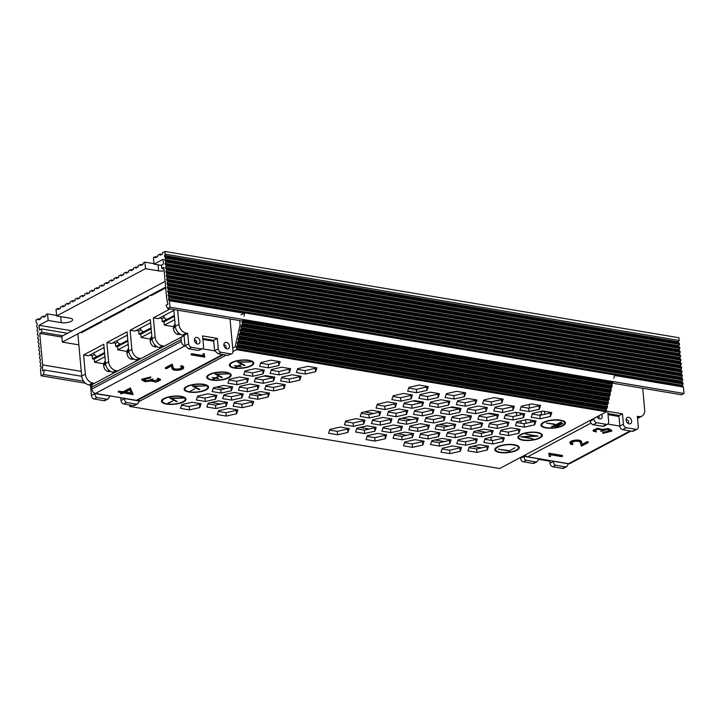 <?xml version="1.0" encoding="UTF-8"?>
<svg xmlns="http://www.w3.org/2000/svg" width="720" height="720" viewBox="0 0 720 720"><rect width="100%" height="100%" fill="white"/><g stroke="black" fill="none" stroke-linecap="round" stroke-linejoin="round"><path stroke-width="1.08" d="M56.61 315.432L47.547 313.911L45.774 314.856L45.882 316.008L43.452 317.295L43.344 316.143L40.914 317.439L41.013 318.591L38.583 319.887L38.484 318.735L36 320.049L36.243 322.74L37.017 323.343A0.819 0.477 99.5 0 1 37.116 324.486L36.603 326.7L37.377 327.303A0.819 0.477 99.5 0 1 37.476 328.446L36.963 330.651L37.737 331.254A0.819 0.477 99.5 0 1 37.836 332.406L37.323 334.611L38.097 335.214A0.819 0.477 99.5 0 1 38.196 336.357L37.683 338.562L38.457 339.165A0.819 0.477 99.5 0 1 38.556 340.317L38.043 342.522L38.817 343.125A0.819 0.477 99.5 0 1 38.916 344.268L38.403 346.473L39.177 347.076A0.819 0.477 99.5 0 1 39.276 348.228L38.763 350.433L39.537 351.036A0.819 0.477 99.5 0 1 39.636 352.179L39.123 354.393L39.897 354.987A0.819 0.477 99.5 0 1 39.996 356.139L39.483 358.344L40.257 358.947A0.819 0.477 99.5 0 1 40.356 360.09L39.843 362.304L40.617 362.907A0.819 0.477 99.5 0 1 40.716 364.05L40.203 366.255L40.977 366.858A0.819 0.477 99.5 0 1 41.076 368.001L40.482 369.333L41.076 375.786L85.491 383.247M167.931 304.092L166.032 305.298L167.598 308.502L170.028 307.206L169.443 300.744L168.669 300.15A0.819 0.477 99.5 0 1 168.57 298.998L169.083 296.793L168.309 296.19A0.819 0.477 99.5 0 1 168.21 295.047L168.723 292.833L167.949 292.239A0.819 0.477 99.5 0 1 167.85 291.087L168.363 288.882L167.589 288.279A0.819 0.477 99.5 0 1 167.49 287.136L168.003 284.922L167.229 284.319A0.819 0.477 99.5 0 1 167.13 283.176L167.643 280.971L166.869 280.368A0.819 0.477 99.5 0 1 166.77 279.225L167.283 277.011L166.509 276.408A0.819 0.477 99.5 0 1 166.41 275.265L166.923 273.06L166.149 272.457A0.819 0.477 99.5 0 1 166.05 271.305L166.563 269.1L165.789 268.497A0.819 0.477 99.5 0 1 165.69 267.354L166.203 265.149L165.429 264.546A0.819 0.477 99.5 0 1 165.33 263.394L165.843 261.189L165.069 260.586A0.819 0.477 99.5 0 1 164.97 259.443L165.483 257.229L164.709 256.635A0.819 0.477 99.5 0 1 164.61 255.483L165.204 254.16L164.961 251.469L162.477 252.783L162.585 253.935L160.155 255.231L160.047 254.079L157.617 255.375L157.716 256.527L155.286 257.823L155.187 256.662L153.405 257.607L153.999 264.141L163.125 259.299L163.548 264.024L161.487 265.122L161.793 268.47L163.854 267.372L166.725 298.89L167.931 304.092M101.691 285.111L99.261 286.407L99.369 287.559L96.939 288.855L96.831 287.703L94.401 288.99L94.509 290.142L92.07 291.438L91.971 290.286L89.541 291.582L89.64 292.734L87.21 294.021L87.102 292.869L84.672 294.165L84.78 295.317L82.35 296.613L82.242 295.461L79.812 296.748L79.92 297.9L77.49 299.196L77.382 298.044L74.952 299.34L75.051 300.492L72.621 301.779L72.522 300.627L70.083 301.923L70.191 303.075L67.761 304.371L67.653 303.219L65.223 304.506L65.331 305.658L62.901 306.954L62.793 305.802L60.363 307.098L60.471 308.25L58.032 309.537L57.933 308.385L56.061 309.384L56.655 315.918L145.494 268.668L144.9 262.134L143.028 263.133L143.136 264.285L140.697 265.581L140.598 264.42L138.168 265.716L138.267 266.868L135.837 268.164L135.729 267.012L133.299 268.299L133.407 269.46L130.977 270.747L130.869 269.595L128.439 270.891L128.547 272.043L126.108 273.339L126.009 272.178L123.579 273.474L123.678 274.626L121.248 275.922L121.149 274.77L118.71 276.057L118.818 277.218L116.388 278.505L116.28 277.353L113.85 278.649L113.958 279.801L111.528 281.097L111.42 279.936L108.99 281.232L109.089 282.384L106.659 283.68L106.56 282.528L104.13 283.824L104.229 284.976L101.799 286.263L101.691 285.111L103.419 285.399M96.831 287.703L98.559 287.991M612.351 383.157L681.57 394.776L684 393.489L683.415 387.027L682.641 386.424A0.819 0.477 99.5 0 1 682.542 385.281L683.055 383.067L682.281 382.473A0.819 0.477 99.5 0 1 682.182 381.321L682.695 379.116L681.921 378.513A0.819 0.477 99.5 0 1 681.822 377.37L682.335 375.156L681.561 374.553A0.819 0.477 99.5 0 1 681.462 373.41L681.975 371.205L681.201 370.602A0.819 0.477 99.5 0 1 681.102 369.459L681.615 367.245L680.841 366.642A0.819 0.477 99.5 0 1 680.742 365.499L681.255 363.294L680.481 362.691A0.819 0.477 99.5 0 1 680.382 361.548L680.895 359.334L680.121 358.731A0.819 0.477 99.5 0 1 680.022 357.588L680.535 355.383L679.761 354.78A0.819 0.477 99.5 0 1 679.662 353.628L680.175 351.423L679.401 350.82A0.819 0.477 99.5 0 1 679.302 349.677L679.815 347.472L679.041 346.869A0.819 0.477 99.5 0 1 678.942 345.717L679.455 343.512L678.681 342.909A0.819 0.477 99.5 0 1 678.582 341.766L679.176 340.434L678.924 337.743L164.961 251.469M165.843 261.189L679.815 347.472M165.924 262.071L679.896 348.345M166.203 265.149L680.175 351.423M166.284 266.022L680.256 352.305M166.563 269.1L680.535 355.383M166.644 269.982L680.616 356.256M166.923 273.06L680.895 359.334M167.004 273.942L680.976 360.216M167.283 277.011L681.255 363.294M167.364 277.893L681.336 364.176M167.643 280.971L681.615 367.245M167.724 281.853L681.696 368.127M168.003 284.922L681.975 371.205M168.084 285.804L682.056 372.087M168.363 288.882L682.335 375.156M168.444 289.764L682.416 376.038M169.443 300.744L243.954 313.254M614.529 375.462L683.415 387.027M170.028 307.206L684 393.489M169.164 297.675L683.136 383.949M169.083 296.793L683.055 383.067M168.804 293.715L682.776 379.998M168.723 292.833L682.695 379.116M165.564 258.111L679.536 344.394M165.483 257.229L679.455 343.512M155.187 256.662L156.915 256.959M144.9 262.134L153.963 263.655M140.598 264.42L142.326 264.717M135.729 267.012L137.457 267.3M130.869 269.595L132.597 269.883M126.009 272.178L127.737 272.475M121.149 274.77L122.877 275.058M116.28 277.353L118.008 277.641M111.42 279.936L113.148 280.233M106.56 282.528L108.288 282.816M91.971 290.286L93.699 290.574M87.102 292.869L88.83 293.157M82.242 295.461L83.97 295.749M77.382 298.044L79.11 298.332M72.522 300.627L74.25 300.915M67.653 303.219L69.381 303.507M62.793 305.802L64.521 306.09M57.933 308.385L59.661 308.682M43.344 316.143L45.072 316.44M38.484 318.735L40.212 319.023M167.598 308.502L242.424 321.057M165.204 254.16L679.176 340.434M160.047 254.079L161.775 254.367M538.794 459.342L549.801 461.187M41.076 375.786L43.506 374.499L83.628 381.231M43.506 374.499L44.37 370.008L81.72 376.272M44.37 370.008L42.435 370.791L42.633 364.887L81.27 371.376M491.229 440.19L492.912 440.478M42.633 364.887L39.762 333.369L61.875 337.077M39.762 333.369L41.823 332.262L62.802 335.79M41.823 332.262L41.526 328.923L67.509 333.288M41.526 328.923L39.456 330.021L39.024 325.296L72.09 330.84M161.514 265.401L153.999 264.141M145.494 268.668L158.589 270.864A7.164 2.385 174.8 0 0 164.169 270.846M39.024 325.296L48.141 320.445L61.236 322.641A7.164 2.385 174.8 0 0 68.796 322.227A7.164 2.385 174.8 0 0 72.63 319.734A7.164 2.385 174.8 0 0 69.75 318.114L56.655 315.918M161.793 268.47L163.989 268.839M47.547 313.911L48.141 320.445M64.44 317.223L64.458 317.421A7.164 2.385 174.8 0 0 65.268 317.367M248.859 360.27A12.276 4.086 174.8 0 0 235.899 360.981A12.276 4.086 174.8 0 0 229.329 365.265A12.276 4.086 174.8 0 0 234.27 368.037A12.276 4.086 174.8 0 0 247.221 367.326A12.276 4.086 174.8 0 0 253.791 363.042A12.276 4.086 174.8 0 0 248.859 360.27M229.356 364.878A12.276 4.086 174.8 0 0 230.643 366.156M252.972 363.114A11.457 3.807 174.8 0 0 248.373 360.531A11.457 3.807 174.8 0 0 236.277 361.188A11.457 3.807 174.8 0 0 230.148 365.193A11.457 3.807 174.8 0 0 234.756 367.776A11.457 3.807 174.8 0 0 246.843 367.119A11.457 3.807 174.8 0 0 252.972 363.114L252.9 362.349A11.457 3.807 174.8 0 0 252.405 361.386M181.053 396.333A12.276 4.086 174.8 0 0 168.102 397.035A12.276 4.086 174.8 0 0 161.532 401.328A12.276 4.086 174.8 0 0 166.464 404.091A12.276 4.086 174.8 0 0 179.424 403.389A12.276 4.086 174.8 0 0 185.994 399.096A12.276 4.086 174.8 0 0 181.053 396.333M161.55 400.932A12.276 4.086 174.8 0 0 162.846 402.21M185.175 399.177A11.457 3.807 174.8 0 0 180.567 396.594A11.457 3.807 174.8 0 0 168.48 397.251A11.457 3.807 174.8 0 0 162.351 401.247A11.457 3.807 174.8 0 0 166.95 403.83A11.457 3.807 174.8 0 0 179.046 403.173A11.457 3.807 174.8 0 0 185.175 399.177L185.103 398.403A11.457 3.807 174.8 0 0 184.608 397.44M203.652 384.309A12.276 4.086 174.8 0 0 190.701 385.02A12.276 4.086 174.8 0 0 184.131 389.304A12.276 4.086 174.8 0 0 189.072 392.067A12.276 4.086 174.8 0 0 202.023 391.365A12.276 4.086 174.8 0 0 208.593 387.081A12.276 4.086 174.8 0 0 203.652 384.309M184.158 388.917A12.276 4.086 174.8 0 0 185.445 390.195M207.774 387.153A11.457 3.807 174.8 0 0 203.166 384.57A11.457 3.807 174.8 0 0 191.079 385.227A11.457 3.807 174.8 0 0 184.95 389.232A11.457 3.807 174.8 0 0 189.558 391.815A11.457 3.807 174.8 0 0 201.645 391.158A11.457 3.807 174.8 0 0 207.774 387.153L207.702 386.388A11.457 3.807 174.8 0 0 207.207 385.416M226.251 372.294A12.276 4.086 174.8 0 0 213.3 372.996A12.276 4.086 174.8 0 0 206.73 377.289A12.276 4.086 174.8 0 0 211.671 380.052A12.276 4.086 174.8 0 0 224.622 379.35A12.276 4.086 174.8 0 0 231.192 375.057A12.276 4.086 174.8 0 0 226.251 372.294M206.757 376.893A12.276 4.086 174.8 0 0 208.044 378.18M230.373 375.138A11.457 3.807 174.8 0 0 225.765 372.555A11.457 3.807 174.8 0 0 213.678 373.212A11.457 3.807 174.8 0 0 207.549 377.208A11.457 3.807 174.8 0 0 212.157 379.791A11.457 3.807 174.8 0 0 224.244 379.134A11.457 3.807 174.8 0 0 230.373 375.138L230.301 374.364A11.457 3.807 174.8 0 0 229.806 373.401M514.296 444.726A12.276 4.086 174.8 0 0 501.345 445.428A12.276 4.086 174.8 0 0 494.775 449.721A12.276 4.086 174.8 0 0 499.716 452.484A12.276 4.086 174.8 0 0 512.667 451.782A12.276 4.086 174.8 0 0 519.237 447.489A12.276 4.086 174.8 0 0 514.296 444.726M494.802 449.325A12.276 4.086 174.8 0 0 496.089 450.612M518.418 447.57A11.457 3.807 174.8 0 0 513.81 444.987A11.457 3.807 174.8 0 0 501.723 445.644A11.457 3.807 174.8 0 0 495.594 449.64A11.457 3.807 174.8 0 0 500.202 452.223A11.457 3.807 174.8 0 0 512.289 451.566A11.457 3.807 174.8 0 0 518.418 447.57L518.346 446.796A11.457 3.807 174.8 0 0 517.851 445.833M537.399 432.441A12.276 4.086 174.8 0 0 524.439 433.152A12.276 4.086 174.8 0 0 517.878 437.436A12.276 4.086 174.8 0 0 522.81 440.199A12.276 4.086 174.8 0 0 535.761 439.497A12.276 4.086 174.8 0 0 542.331 435.213A12.276 4.086 174.8 0 0 537.399 432.441M517.896 437.049A12.276 4.086 174.8 0 0 519.183 438.327M541.512 435.285A11.457 3.807 174.8 0 0 536.913 432.702A11.457 3.807 174.8 0 0 524.817 433.359A11.457 3.807 174.8 0 0 518.688 437.364A11.457 3.807 174.8 0 0 523.296 439.938A11.457 3.807 174.8 0 0 535.383 439.281A11.457 3.807 174.8 0 0 541.512 435.285L541.449 434.511A11.457 3.807 174.8 0 0 540.954 433.548M560.493 420.156A12.276 4.086 174.8 0 0 547.542 420.867A12.276 4.086 174.8 0 0 540.972 425.151A12.276 4.086 174.8 0 0 545.904 427.914A12.276 4.086 174.8 0 0 558.864 427.212A12.276 4.086 174.8 0 0 565.425 422.928A12.276 4.086 174.8 0 0 560.493 420.156M540.99 424.764A12.276 4.086 174.8 0 0 542.286 426.042M564.615 423A11.457 3.807 174.8 0 0 560.007 420.417A11.457 3.807 174.8 0 0 547.92 421.074A11.457 3.807 174.8 0 0 541.791 425.079A11.457 3.807 174.8 0 0 546.39 427.662A11.457 3.807 174.8 0 0 558.486 426.996A11.457 3.807 174.8 0 0 564.615 423L564.543 422.226A11.457 3.807 174.8 0 0 564.048 421.263M608.49 402.426L238.563 340.326L238.338 341.325L608.265 403.425L608.085 400.896L609.201 399.249L239.274 337.149L239.103 334.62L240.21 332.964L610.137 395.064L610.362 394.056L240.435 331.965L240.21 332.964M238.563 340.326L238.158 338.796L239.274 337.149M607.545 406.611L237.618 344.511L237.393 345.51L607.32 407.601L607.149 405.081L608.265 403.425M237.618 344.511L237.222 342.981L238.338 341.325M609.201 399.249L609.03 396.72L610.137 395.064M610.362 394.056L609.966 392.535L611.073 390.888L241.146 328.788L240.975 326.259L242.082 324.603L612.009 386.703L612.243 385.695L242.316 323.595L242.082 324.603M240.435 331.965L240.039 330.435L241.146 328.788M611.073 390.888L610.902 388.35L612.009 386.703M612.243 385.695L611.838 384.174L612.954 382.527L243.018 320.427L242.118 321.39L612.054 383.481M242.316 323.595L242.118 321.39M606.609 410.787L606.384 411.786L236.457 349.686L236.682 348.696L606.609 410.787L606.213 409.257L607.32 407.601M236.682 348.696L236.286 347.157L237.393 345.51M236.457 349.686L232.992 351.531M226.242 355.122L139.311 401.355M131.814 405.342L129.762 406.431L129.429 404.946M606.384 411.786L499.689 468.531L129.762 406.431M245.034 370.917L243.747 374.751L252.747 376.263L263.034 373.941L264.33 370.107L255.321 368.595L245.034 370.917M229.221 379.332L227.934 383.166L236.934 384.678L247.23 382.347L248.517 378.513L239.517 377.001L229.221 379.332M223.947 394.776L222.66 398.619L231.66 400.122L241.956 397.8L243.243 393.966L234.234 392.454L223.947 394.776M208.134 403.191L206.847 407.025L215.847 408.537L226.143 406.215L227.43 402.372L218.43 400.869L208.134 403.191M266.022 385.506L264.726 389.34L273.735 390.852L284.022 388.53L285.309 384.696L276.309 383.184L266.022 385.506M271.377 369.549L270.09 373.392L279.09 374.895L289.386 372.573L290.673 368.739L281.673 367.227L271.377 369.549M250.209 393.912L248.922 397.746L257.922 399.258L268.209 396.936L269.505 393.102L260.496 391.59L250.209 393.912M297.639 368.685L296.352 372.519L305.352 374.031L315.648 371.709L316.935 367.875L307.935 366.363L297.639 368.685M218.583 410.733L217.296 414.567L226.296 416.079L236.592 413.757L237.879 409.923L228.879 408.411L218.583 410.733M234.396 402.327L233.109 406.161L242.109 407.673L252.405 405.342L253.692 401.508L244.683 399.996L234.396 402.327M239.76 386.37L238.473 390.204L247.473 391.716L257.76 389.394L259.056 385.56L250.047 384.048L239.76 386.37M255.573 377.964L254.277 381.798L263.286 383.31L273.573 380.988L274.86 377.145L265.86 375.642L255.573 377.964M473.868 431.46L472.581 435.294L481.581 436.806L491.868 434.484L493.164 430.65L484.155 429.138L473.868 431.46M521.298 406.233L520.011 410.067L529.011 411.579L539.307 409.257L540.594 405.423L531.594 403.911L521.298 406.233M442.242 448.281L440.955 452.115L449.955 453.627L460.251 451.296L461.538 447.462L452.538 445.95L442.242 448.281M458.055 439.866L456.768 443.7L465.768 445.212L476.064 442.89L477.351 439.056L468.342 437.544L458.055 439.866M408.942 387.369L407.655 391.203L416.664 392.715L426.951 390.393L428.238 386.559L419.238 385.047L408.942 387.369M361.512 412.596L360.225 416.43L369.225 417.942L379.521 415.62L380.808 411.786L371.808 410.274L361.512 412.596M393.138 395.784L391.842 399.618L400.851 401.13L411.138 398.808L412.425 394.965L403.425 393.453L393.138 395.784M377.325 404.19L376.038 408.024L385.038 409.536L395.325 407.214L396.621 403.38L387.612 401.868L377.325 404.19M213.408 387.738L212.121 391.572L221.121 393.084L231.417 390.762L232.704 386.928L223.704 385.416L213.408 387.738M260.847 362.511L259.551 366.345L268.56 367.857L278.847 365.535L280.143 361.701L271.134 360.189L260.847 362.511M181.791 404.559L180.495 408.393L189.504 409.905L199.791 407.574L201.087 403.74L192.078 402.228L181.791 404.559M197.595 396.144L196.308 399.978L205.317 401.49L215.604 399.168L216.891 395.334L207.891 393.822L197.595 396.144M532.494 413.388L531.198 417.222L540.207 418.734L550.494 416.403L551.781 412.569L542.781 411.057L532.494 413.388M430.587 402.066L429.3 405.9L438.3 407.412L448.587 405.09L449.883 401.256L440.874 399.744L430.587 402.066M345.699 421.011L344.412 424.845L353.412 426.357L363.708 424.026L364.995 420.192L355.995 418.68L345.699 421.011M329.886 429.417L328.599 433.251L337.608 434.763L347.895 432.441L349.182 428.607L340.182 427.095L329.886 429.417M414.774 410.481L413.487 414.315L422.487 415.827L432.783 413.496L434.07 409.662L425.07 408.15L414.774 410.481M420.138 394.524L418.851 398.358L427.851 399.87L438.138 397.548L439.434 393.714L430.425 392.202L420.138 394.524M398.961 418.887L397.674 422.721L406.674 424.233L416.97 421.911L418.257 418.077L409.257 416.565L398.961 418.887M446.4 393.66L445.104 397.494L454.113 399.006L464.4 396.684L465.696 392.85L456.687 391.338L446.4 393.66M367.344 435.708L366.048 439.542L375.057 441.054L385.344 438.723L386.64 434.889L377.631 433.377L367.344 435.708M383.148 427.293L381.861 431.127L390.87 432.639L401.157 430.317L402.444 426.483L393.444 424.971L383.148 427.293M388.512 411.345L387.225 415.179L396.225 416.691L406.521 414.369L407.808 410.526L398.808 409.014L388.512 411.345M404.325 402.93L403.038 406.764L412.038 408.276L422.334 405.954L423.621 402.12L414.621 400.608L404.325 402.93M425.961 417.627L424.674 421.461L433.683 422.973L443.97 420.651L445.257 416.817L436.257 415.305L425.961 417.627M410.157 426.042L408.861 429.876L417.87 431.388L428.157 429.057L429.444 425.223L420.444 423.711L410.157 426.042M404.793 441.99L403.506 445.824L412.506 447.336L422.802 445.014L424.089 441.18L415.08 439.668L404.793 441.99M441.774 409.221L440.487 413.055L449.487 414.567L459.783 412.245L461.07 408.411L452.07 406.899L441.774 409.221M483.849 399.942L482.562 403.785L491.562 405.288L501.858 402.966L503.145 399.132L494.136 397.62L483.849 399.942M452.223 416.763L450.936 420.597L459.936 422.109L470.232 419.787L471.519 415.953L462.519 414.441L452.223 416.763M420.606 433.584L419.31 437.418L428.319 438.93L438.606 436.608L439.902 432.765L430.893 431.262L420.606 433.584M436.419 425.169L435.123 429.012L444.132 430.515L454.419 428.193L455.706 424.359L446.706 422.847L436.419 425.169M495.036 407.097L493.749 410.931L502.749 412.443L513.045 410.121L514.332 406.287L505.332 404.775L495.036 407.097M489.681 423.054L488.385 426.888L497.394 428.4L507.681 426.069L508.968 422.235L499.968 420.723L489.681 423.054M394.344 434.448L393.057 438.282L402.057 439.794L412.344 437.472L413.64 433.638L404.631 432.126L394.344 434.448M505.485 414.639L504.198 418.473L513.198 419.985L523.494 417.663L524.781 413.829L515.781 412.317L505.485 414.639M500.868 430.2L499.581 434.034L508.581 435.546L518.877 433.224L520.164 429.39L511.155 427.878L500.868 430.2M516.681 421.794L515.394 425.628L524.394 427.14L534.681 424.818L535.977 420.984L526.968 419.472L516.681 421.794M469.242 447.021L467.955 450.855L476.955 452.367L487.251 450.045L488.538 446.211L479.538 444.699L469.242 447.021M485.055 438.615L483.768 442.449L492.768 443.961L503.064 441.63L504.351 437.796L495.351 436.284L485.055 438.615M463.419 423.918L462.123 427.752L471.132 429.264L481.419 426.942L482.715 423.099L473.706 421.596L463.419 423.918M479.232 415.503L477.936 419.346L486.945 420.849L497.232 418.527L498.519 414.693L489.519 413.181L479.232 415.503M431.793 440.73L430.506 444.573L439.506 446.076L449.802 443.754L451.089 439.92L442.089 438.408L431.793 440.73M447.606 432.324L446.319 436.158L455.319 437.67L465.606 435.348L466.902 431.514L457.893 430.002L447.606 432.324M356.895 428.157L355.599 431.991L364.608 433.503L374.895 431.181L376.182 427.347L367.182 425.835L356.895 428.157M372.699 419.751L371.412 423.585L380.421 425.097L390.708 422.775L391.995 418.941L382.995 417.429L372.699 419.751M457.587 400.815L456.3 404.649L465.3 406.161L475.596 403.83L476.883 399.996L467.883 398.484L457.587 400.815M468.036 408.357L466.749 412.191L475.749 413.703L486.045 411.381L487.332 407.538L478.332 406.035L468.036 408.357M281.826 377.1L280.539 380.934L289.539 382.446L299.835 380.115L301.122 376.281L292.122 374.769L281.826 377.1M609.426 398.241L239.499 336.141M611.298 389.88L241.371 327.78M613.89 378.342L614.646 374.949L244.719 312.849L243.963 316.242M232.695 348.138L235.125 346.851L240.075 324.792L239.697 320.598M240.957 314.847L244.719 312.849M486.126 432.324L476.883 430.776M448.668 426.042L439.434 424.494M411.219 419.751L401.985 418.203M373.77 413.469L364.536 411.921M262.467 394.785L253.224 393.228M225.666 388.602L216.432 387.054M481.653 447.858L472.419 446.301M444.204 441.567L434.97 440.019M406.755 435.285L397.512 433.728M369.297 428.994L360.063 427.446M220.545 404.019L211.311 402.471M490.959 437.274L491.238 440.37M244.8 371.601L252.441 372.879L262.728 370.557L262.962 369.873M228.996 380.007L236.628 381.294L246.915 378.972L247.149 378.288M223.713 395.46L231.354 396.747L241.641 394.416L241.875 393.741M207.909 403.875L215.541 405.153L225.837 402.831L226.062 402.147M265.788 386.19L273.42 387.468L283.716 385.146L283.941 384.462M271.152 370.233L278.784 371.52L289.08 369.189L289.305 368.514M249.975 394.596L257.616 395.874L267.903 393.552L268.137 392.868M297.414 369.369L305.046 370.647L315.342 368.325L315.567 367.641M218.358 411.417L225.99 412.695L236.286 410.373L236.511 409.689M234.171 403.002L241.803 404.289L252.09 401.967L252.324 401.283M239.526 387.054L247.167 388.332L257.454 386.01L257.688 385.326M255.339 378.648L262.971 379.926L273.267 377.604L273.492 376.92M473.634 432.144L481.275 433.422L491.562 431.1L491.796 430.416M521.073 406.917L528.705 408.195L539.001 405.873L539.226 405.189M442.017 448.956L449.649 450.243L459.945 447.921L460.17 447.237M457.821 440.55L465.462 441.828L475.749 439.506L475.983 438.822M408.717 388.053L416.349 389.34L426.645 387.009L426.87 386.334M361.287 413.28L368.919 414.567L379.206 412.236L379.44 411.561M392.904 396.459L400.545 397.746L410.832 395.424L411.066 394.74M377.091 404.874L384.732 406.152L395.019 403.83L395.253 403.146M213.183 388.422L220.815 389.7L231.111 387.378L231.336 386.694M260.613 363.195L268.254 364.473L278.541 362.151L278.775 361.467M181.557 405.234L189.198 406.521L199.485 404.199L199.719 403.515M197.37 396.828L205.002 398.106L215.298 395.784L215.523 395.1M532.26 414.063L539.892 415.35L550.188 413.028L550.413 412.344M430.353 402.75L437.994 404.028L448.281 401.706L448.515 401.022M345.474 421.686L353.106 422.973L363.402 420.651L363.627 419.967M329.661 430.101L337.293 431.379L347.589 429.057L347.814 428.373M414.549 411.156L422.181 412.443L432.468 410.121L432.702 409.437M419.904 395.208L427.545 396.486L437.832 394.164L438.066 393.48M398.736 419.571L406.368 420.849L416.664 418.527L416.889 417.843M446.166 394.344L453.807 395.622L464.094 393.3L464.328 392.616M367.11 436.383L374.751 437.67L385.038 435.339L385.272 434.664M382.923 427.977L390.555 429.255L400.851 426.933L401.076 426.249M388.287 412.02L395.919 413.307L406.215 410.985L406.44 410.301M404.1 403.614L411.732 404.901L422.019 402.57L422.253 401.895M425.736 418.311L433.368 419.589L443.664 417.267L443.889 416.583M409.923 426.717L417.564 428.004L427.851 425.682L428.085 424.998M404.559 442.674L412.2 443.952L422.487 441.63L422.721 440.946M441.549 409.905L449.181 411.183L459.477 408.861L459.702 408.177M483.615 400.626L491.256 401.913L501.543 399.582L501.777 398.907M451.998 417.447L459.63 418.725L469.926 416.403L470.151 415.719M420.372 434.259L428.013 435.546L438.3 433.224L438.534 432.54M436.185 425.853L443.817 427.14L454.113 424.809L454.338 424.134M494.811 407.781L502.443 409.059L512.739 406.737L512.964 406.053M489.447 423.729L497.079 425.016L507.375 422.694L507.6 422.01M394.11 435.132L401.751 436.41L412.038 434.088L412.272 433.404M505.26 415.323L512.892 416.601L523.188 414.279L523.413 413.595M500.634 430.884L508.275 432.162L518.562 429.84L518.796 429.156M516.447 422.478L524.088 423.756L534.375 421.434L534.609 420.75M469.017 447.705L476.649 448.983L486.945 446.661L487.17 445.977M484.83 439.29L492.462 440.577L502.758 438.255L502.983 437.571M463.185 424.602L470.826 425.88L481.113 423.558L481.347 422.874M478.998 416.187L486.63 417.474L496.926 415.143L497.151 414.468M431.568 441.414L439.2 442.701L449.487 440.37L449.721 439.695M447.372 433.008L455.013 434.286L465.3 431.964L465.534 431.28M356.661 428.841L364.302 430.128L374.589 427.797L374.814 427.122M372.474 420.435L380.106 421.713L390.402 419.391L390.627 418.707M457.362 401.49L464.994 402.777L475.281 400.455L475.515 399.771M467.811 409.041L475.443 410.319L485.739 407.997L485.964 407.313M281.601 377.775L289.233 379.062L299.529 376.74L299.754 376.056M299.529 376.74L299.835 380.115M289.233 379.062L289.539 382.446M485.739 407.997L486.045 411.381M475.443 410.319L475.749 413.703M475.281 400.455L475.596 403.83M464.994 402.777L465.3 406.161M390.402 419.391L390.708 422.775M380.106 421.713L380.421 425.097M374.589 427.797L374.895 431.181M364.302 430.128L364.608 433.503M465.3 431.964L465.606 435.348M455.013 434.286L455.319 437.67M449.487 440.37L449.802 443.754M439.2 442.701L439.506 446.076M496.926 415.143L497.232 418.527M486.63 417.474L486.945 420.849M481.113 423.558L481.419 426.942M470.826 425.88L471.132 429.264M502.758 438.255L503.064 441.63M492.462 440.577L492.768 443.961M486.945 446.661L487.251 450.045M476.649 448.983L476.955 452.367M534.375 421.434L534.681 424.818M524.088 423.756L524.394 427.14M518.562 429.84L518.877 433.224M508.275 432.162L508.581 435.546M523.188 414.279L523.494 417.663M512.892 416.601L513.198 419.985M412.038 434.088L412.344 437.472M401.751 436.41L402.057 439.794M507.375 422.694L507.681 426.069M497.079 425.016L497.394 428.4M512.739 406.737L513.045 410.121M502.443 409.059L502.749 412.443M454.113 424.809L454.419 428.193M443.817 427.14L444.132 430.515M438.3 433.224L438.606 436.608M428.013 435.546L428.319 438.93M469.926 416.403L470.232 419.787M459.63 418.725L459.936 422.109M501.543 399.582L501.858 402.966M491.256 401.913L491.562 405.288M459.477 408.861L459.783 412.245M449.181 411.183L449.487 414.567M422.487 441.63L422.802 445.014M412.2 443.952L412.506 447.336M427.851 425.682L428.157 429.057M417.564 428.004L417.87 431.388M443.664 417.267L443.97 420.651M433.368 419.589L433.683 422.973M422.019 402.57L422.334 405.954M411.732 404.901L412.038 408.276M406.215 410.985L406.521 414.369M395.919 413.307L396.225 416.691M400.851 426.933L401.157 430.317M390.555 429.255L390.87 432.639M385.038 435.339L385.344 438.723M374.751 437.67L375.057 441.054M464.094 393.3L464.4 396.684M453.807 395.622L454.113 399.006M416.664 418.527L416.97 421.911M406.368 420.849L406.674 424.233M437.832 394.164L438.138 397.548M427.545 396.486L427.851 399.87M432.468 410.121L432.783 413.496M422.181 412.443L422.487 415.827M347.589 429.057L347.895 432.441M337.293 431.379L337.608 434.763M363.402 420.651L363.708 424.026M353.106 422.973L353.412 426.357M448.281 401.706L448.587 405.09M437.994 404.028L438.3 407.412M550.188 413.028L550.494 416.403M539.892 415.35L540.207 418.734M215.298 395.784L215.604 399.168M205.002 398.106L205.317 401.49M199.485 404.199L199.791 407.574M189.198 406.521L189.504 409.905M278.541 362.151L278.847 365.535M268.254 364.473L268.56 367.857M231.111 387.378L231.417 390.762M220.815 389.7L221.121 393.084M395.019 403.83L395.325 407.214M384.732 406.152L385.038 409.536M410.832 395.424L411.138 398.808M400.545 397.746L400.851 401.13M379.206 412.236L379.521 415.62M368.919 414.567L369.225 417.942M426.645 387.009L426.951 390.393M416.349 389.34L416.664 392.715M475.749 439.506L476.064 442.89M465.462 441.828L465.768 445.212M459.945 447.921L460.251 451.296M449.649 450.243L449.955 453.627M539.001 405.873L539.307 409.257M528.705 408.195L529.011 411.579M491.562 431.1L491.868 434.484M481.275 433.422L481.581 436.806M273.267 377.604L273.573 380.988M262.971 379.926L263.286 383.31M257.454 386.01L257.76 389.394M247.167 388.332L247.473 391.716M252.09 401.967L252.405 405.342M241.803 404.289L242.109 407.673M236.286 410.373L236.592 413.757M225.99 412.695L226.296 416.079M315.342 368.325L315.648 371.709M305.046 370.647L305.352 374.031M267.903 393.552L268.209 396.936M257.616 395.874L257.922 399.258M289.08 369.189L289.386 372.573M278.784 371.52L279.09 374.895M283.716 385.146L284.022 388.53M273.42 387.468L273.735 390.852M225.837 402.831L226.143 406.215M215.541 405.153L215.847 408.537M241.641 394.416L241.956 397.8M231.354 396.747L231.66 400.122M246.915 378.972L247.23 382.347M236.628 381.294L236.934 384.678M262.728 370.557L263.034 373.941M252.441 372.879L252.747 376.263M542.034 423.27A11.457 3.807 174.8 0 0 541.719 424.305L541.791 425.079M564.3 424.035A12.276 4.086 174.8 0 0 565.335 422.55M518.931 435.555A11.457 3.807 174.8 0 0 518.625 436.59L518.688 437.364M541.206 436.32A12.276 4.086 174.8 0 0 542.241 434.826M538.191 436.149L523.656 436.905L533.187 438.885L520.668 436.743L535.284 436.032L525.744 434.061L538.191 436.149M495.837 447.84A11.457 3.807 174.8 0 0 495.522 448.875L495.594 449.64M518.103 448.605A12.276 4.086 174.8 0 0 519.147 447.111M509.652 451.089L498.195 449.172L509.481 450.72L515.079 447.75L509.616 450.657M207.792 375.408A11.457 3.807 174.8 0 0 207.477 376.443L207.549 377.208M230.058 376.173A12.276 4.086 174.8 0 0 231.102 374.679M185.193 387.423A11.457 3.807 174.8 0 0 184.878 388.458L184.95 389.232M207.459 388.188A12.276 4.086 174.8 0 0 208.503 386.703M162.594 399.447A11.457 3.807 174.8 0 0 162.279 400.482L162.351 401.247M184.86 400.212A12.276 4.086 174.8 0 0 185.904 398.718M230.391 363.384A11.457 3.807 174.8 0 0 230.076 364.419L230.148 365.193M252.657 364.149A12.276 4.086 174.8 0 0 253.701 362.664M168.012 403.497L172.872 400.914L167.967 403.065M183.267 398.187L171.369 398.331L177.147 401.436L176.427 401.625L169.821 398.07L183.24 397.908M551.61 427.176L561.339 422.001L551.574 426.735M556.713 426.753L562.788 423.522L556.668 426.312M554.598 424.44L546.408 423.072L554.562 424.098M554.463 426.798L561.762 422.919L554.427 426.366M176.373 401.022L176.427 401.625M194.823 388.782L189.954 391.374L194.823 388.782M199.746 389.421L199.026 389.61L192.42 386.046L206.028 385.884L193.968 386.307L199.746 389.421M215.019 374.031L221.625 377.586L222.345 377.397L216.567 374.292L228.627 373.869L215.019 374.031M214.74 378.189L212.283 377.433L215.226 377.928L217.422 376.767L218.07 376.875L215.883 378.036L218.835 378.531L215.397 378.297L212.553 379.35L214.713 377.838M221.571 376.983L221.625 377.586M198.972 389.007L199.026 389.61M237.348 366.165L234.396 365.67L237.834 365.913L240.021 364.743L240.669 364.851L238.482 366.021L241.434 366.516L237.996 366.273L235.152 367.335L237.312 365.832M244.944 365.382L244.233 365.571L237.618 362.007L251.226 361.845L239.175 362.268L244.944 365.382M244.17 364.968L244.233 365.571M165.132 281.367L61.803 336.321L62.325 342.081L78.858 344.862M165.654 287.127L62.325 342.081M264.303 375.993L273.303 377.496M413.064 400.959L422.055 402.471M450.513 407.25L459.513 408.753M487.962 413.532L496.962 415.044M628.587 417.312A3.483 2.574 62 0 0 627.255 417.501A3.483 2.574 62 0 0 626.274 420.957A3.483 2.574 62 0 0 629.181 423.846A3.483 2.574 62 0 0 630.522 423.648A3.483 2.574 62 0 0 631.503 420.192A3.483 2.574 62 0 0 628.587 417.312M587.223 442.422L582.3 445.041L582.228 444.276L587.151 441.648L587.223 442.422L588.204 442.584L581.4 446.202L580.176 442.278A4.491 1.494 174.8 0 0 578.394 441.369A4.491 1.494 174.8 0 0 573.651 441.621A4.491 1.494 174.8 0 0 571.248 443.196A4.491 1.494 174.8 0 0 572.85 444.168L572.787 443.403A4.491 1.494 174.8 0 1 571.365 442.8M582.3 445.041L581.391 442.134A5.724 1.899 174.8 0 0 579.123 440.982A5.724 1.899 174.8 0 0 573.084 441.306A5.724 1.899 174.8 0 0 570.024 443.304A5.724 1.899 174.8 0 0 572.067 444.546L572.85 444.168M582.228 444.276L581.328 441.369A5.724 1.899 174.8 0 0 579.051 440.208A5.724 1.899 174.8 0 0 573.012 440.541A5.724 1.899 174.8 0 0 569.952 442.539L570.024 443.304M597.096 416.727A3.483 2.574 62 0 0 599.724 418.896A3.483 2.574 62 0 0 601.056 418.698A3.483 2.574 62 0 0 601.632 414.315M607.941 413.532L619.389 415.458L622.467 413.82L623.412 424.197A3.276 2.421 62 0 0 626.31 427.716L635.94 429.327A3.276 2.421 62 0 0 637.2 429.147A3.276 2.421 62 0 0 638.28 426.699L637.335 416.313L638.838 416.565A8.19 6.057 62 0 0 641.979 416.106A8.19 6.057 62 0 0 644.688 409.977L642.708 388.251M593.874 418.437L593.955 419.256A3.276 2.421 62 0 0 596.853 422.766L606.348 424.359A3.276 2.421 62 0 0 607.599 424.179A3.276 2.421 62 0 0 608.679 421.731L607.734 411.345L622.467 413.82M608.04 414.648L618.975 416.484L619.848 426.096L607.779 424.071M555.705 465.264L552.888 466.767A3.276 2.421 -118 0 1 549.99 463.248L553.635 461.313L568.494 463.806L566.703 466.641L565.335 466.884L555.705 465.264C554.166 464.778 553.473 463.455 553.635 461.313L553.626 461.169M525.681 419.76L526.005 423.324M529.119 404.469L529.443 408.033M520.236 413.064L520.398 414.909M520.938 420.831L521.163 423.27M524.097 455.553L524.169 456.363L538.902 458.838L537.102 461.673L535.743 461.916L526.248 460.323C524.7 459.828 524.007 458.514 524.169 456.363L520.524 458.307L520.452 457.488M537.102 461.673L534.177 463.23A3.276 2.421 -118 0 1 532.917 463.41L535.743 461.916M526.248 460.323L523.422 461.817L532.917 463.41M523.422 461.817A3.276 2.421 -118 0 1 520.524 458.307M517.95 429.984L517.86 429.003M517.275 422.613L517.194 421.677M516.654 415.755L516.348 412.416M566.703 466.641L563.769 468.198A3.276 2.421 -118 0 1 562.509 468.378L565.335 466.884M552.888 466.767L562.509 468.378M549.738 460.521L549.99 463.248M590.229 420.381L590.301 421.191A3.276 2.421 62 0 0 593.199 424.71L602.694 426.303A3.276 2.421 62 0 0 603.954 426.114L607.599 424.179M544.464 411.345L544.725 414.261M541.233 411.408L541.557 414.972L541.242 411.408M641.979 416.106L638.901 417.744A8.19 6.057 -118 0 1 637.506 418.221M549.369 412.164L549.468 413.19M539.361 415.26L541.476 414.135M530.748 422.253L530.55 420.066M534.105 420.669L531.396 422.109M631.035 431.055L570.132 463.446A4.095 3.024 -118 0 1 568.566 463.68L527.643 456.813A4.095 3.024 -118 0 1 525.033 455.049M637.2 429.147L633.546 431.082A3.276 2.421 62 0 1 632.295 431.271L622.665 429.651A3.276 2.421 62 0 1 619.767 426.141L623.412 424.197M594.054 430.587L596.169 431.199L596.241 431.973L593.145 431.019L593.082 430.254L597.501 428.184L602.217 429.399L608.382 428.598L611.766 430.353L611.838 431.118L602.82 433.386L602.721 432.297L610.623 430.731M601.659 429.507L600.786 431.388L607.158 429.498L610.785 431.118L602.793 433.071L602.721 432.297M550.521 456.444L549.297 456.534L548.811 453.186L562.455 455.472L562.527 456.246L561.798 456.633L550.332 454.707L550.521 456.444L550.44 454.896M550.458 455.67L550.269 453.942M587.151 441.648L588.141 441.819L588.204 442.584M548.883 453.951L562.527 456.246M593.145 431.019L597.573 428.958L602.289 430.173L608.445 429.363L611.838 431.118M596.241 431.973L593.865 430.992L597.735 429.273L601.821 429.849L600.786 431.388M618.885 416.475L619.389 415.458M94.482 354.537L92.178 355.761L92.457 358.821L96.957 356.427A4.095 3.024 -118 0 1 93.762 352.98M104.544 352.593L92.718 358.875L94.275 359.136M103.734 347.679A4.095 3.024 62 0 0 104.202 348.822M226.962 348.912A3.483 2.574 62 0 0 228.303 348.714A3.483 2.574 62 0 0 229.284 345.258A3.483 2.574 62 0 0 226.368 342.378A3.483 2.574 62 0 0 225.036 342.576A3.483 2.574 62 0 0 224.055 346.032A3.483 2.574 62 0 0 226.962 348.912M197.496 343.971A3.483 2.574 62 0 0 198.837 343.773A3.483 2.574 62 0 0 199.818 340.317A3.483 2.574 62 0 0 196.902 337.428A3.483 2.574 62 0 0 195.57 337.626A3.483 2.574 62 0 0 194.589 341.082A3.483 2.574 62 0 0 197.496 343.971M133.713 358.992L132.138 359.307M110.457 371.367L108.873 371.682M156.978 346.626L155.394 346.941M180.234 334.251L178.704 334.584C176.049 334.26 174.321 332.523 173.538 329.355A12.69 4.221 -5.2 0 1 175.374 326.88M181.368 334.791L182.736 335.142M158.103 347.166L159.48 347.517M134.847 359.532L136.215 359.883M111.591 371.898L112.959 372.258M126.711 402.507L123.894 404.01A3.276 2.421 -118 0 1 120.996 400.5L124.641 398.556L139.374 401.031L137.574 403.866L136.206 404.109L126.711 402.507C125.172 402.021 124.479 400.707 124.641 398.556L124.623 398.349M139.374 401.031L139.23 399.42M165.726 287.901L151.353 295.542L151.281 294.777L148.203 296.415L148.266 297.18L128.088 307.917L128.016 307.143L124.938 308.781L125.01 309.555L104.832 320.283L104.76 319.518L101.682 321.156L101.754 321.921L81.567 332.658L81.504 331.884L82.656 332.082M89.595 355.203L92.358 355.662M104.076 347.499L88.515 355.779L83.601 354.951L85.347 374.175A8.19 6.057 62 0 0 92.592 382.959L88.947 384.894L90.459 385.146L91.404 395.532L95.022 393.345M94.131 383.49L92.592 382.959M95.049 393.588L109.908 396.081L108.108 398.916L106.749 399.159L97.119 397.539C95.571 397.053 94.887 395.739 95.049 393.588M185.004 345.744L188.649 343.809L187.704 333.432L186.201 333.171L182.556 335.115L184.059 335.367L185.004 345.744L188.73 348.822L198.351 350.442L202.437 348.75A3.276 2.421 62 0 0 203.517 346.302L202.572 335.925L217.305 338.4L213.651 340.335L214.596 350.712L218.322 353.79L227.817 355.383L231.894 353.7A3.276 2.421 62 0 0 232.974 351.252L230.04 318.978M182.556 335.115A8.19 6.057 -118 0 1 175.311 326.331L173.781 309.537M202.806 338.517L213.651 340.335M151.281 294.777L152.433 294.966M128.016 307.143L129.168 307.341M104.76 319.518L105.912 319.707M114.696 372.546L112.779 372.222A8.19 6.057 -118 0 1 105.525 363.438L103.779 344.214L83.601 354.951M187.704 333.432L184.059 335.367M94.104 383.211L90.459 385.146M123.894 404.01L133.389 405.603L136.206 404.109M97.119 397.539L94.302 399.042L103.923 400.662L106.749 399.159M214.596 350.712L218.25 348.777L217.305 338.4M218.25 348.777A3.276 2.421 62 0 0 221.148 352.287L218.322 353.79M227.817 355.383L230.643 353.88L221.148 352.287M230.643 353.88A3.276 2.421 62 0 0 231.894 353.7M175.311 326.331L178.956 324.387L177.66 310.185M178.956 324.387A8.19 6.057 62 0 0 186.201 333.171M188.649 343.809A3.276 2.421 62 0 0 191.547 347.319L188.73 348.822M198.351 350.442L201.177 348.939L191.547 347.319M201.177 348.939A3.276 2.421 62 0 0 202.437 348.75M88.947 384.894A8.19 6.057 -118 0 1 81.702 376.11L77.85 333.828L81.504 331.884M137.961 360.18L136.035 359.856A8.19 6.057 -118 0 1 128.79 351.072L127.044 331.848L106.857 342.576L108.612 361.8A8.19 6.057 62 0 0 115.857 370.584L112.779 372.222M161.217 347.805L159.291 347.481A8.19 6.057 -118 0 1 152.046 338.697L150.3 319.473L130.122 330.21L131.868 349.434A8.19 6.057 62 0 0 139.113 358.218L136.035 359.856M170.136 308.925L153.378 317.835L155.124 337.059A8.19 6.057 62 0 0 162.378 345.843L159.291 347.481M94.302 399.042A3.276 2.421 -118 0 1 91.404 395.532M137.574 403.866L134.64 405.423A3.276 2.421 -118 0 1 133.389 405.603M120.735 397.701L120.996 400.5M108.108 398.916L105.183 400.473A3.276 2.421 -118 0 1 103.923 400.662M117.783 370.908L115.857 370.584M164.295 346.167L162.378 345.843M141.039 358.542L139.113 358.218M112.851 342.828L115.614 343.296M127.341 335.124L111.771 343.404L106.857 342.576M136.116 330.462L138.879 330.921M150.597 322.758L135.027 331.038L130.122 330.21M159.372 318.087L162.135 318.555M173.853 310.383L158.292 318.663L153.378 317.835M209.925 339.705L208.647 340.389M183.618 367.785L183.555 367.011A5.724 1.899 174.8 0 0 181.503 365.769L181.575 366.543A5.724 1.899 174.8 0 1 183.618 367.785A5.724 1.899 174.8 0 1 180.558 369.783A5.724 1.899 174.8 0 1 174.519 370.107A5.724 1.899 174.8 0 1 172.251 368.955L171.342 366.048L166.419 368.667L165.438 368.505L165.366 367.731L172.179 364.113L173.394 368.046A4.491 1.494 174.8 0 0 175.185 368.955A4.491 1.494 174.8 0 0 182.214 367.524M165.438 368.505L172.242 364.887L173.466 368.811A4.491 1.494 174.8 0 0 175.248 369.72A4.491 1.494 174.8 0 0 179.991 369.468A4.491 1.494 174.8 0 0 182.403 367.893A4.491 1.494 174.8 0 0 180.792 366.921L180.72 366.147L181.503 365.769M184.14 336.276L184.068 336.258A4.095 3.024 62 0 0 182.493 336.492A4.095 3.024 62 0 0 181.143 339.552L181.314 341.478A4.095 3.024 62 0 0 184.941 345.87L185.067 345.897M202.356 348.795L214.668 350.865M184.941 345.87L95.472 393.453L136.395 400.329L222.552 354.501M130.374 387.945L130.446 388.719L123.435 392.445L123.372 391.671L130.374 387.945L133.128 394.578L123.687 392.994L120.717 393.894L120.654 393.12L121.554 392.634M120.717 393.894L122.706 392.832L118.395 392.112L118.323 391.338L123.372 391.671M141.804 379.971L141.732 379.206L150.759 376.938L150.822 377.703L141.804 379.971L145.197 381.726L151.362 380.916L156.069 382.131L160.497 380.07L157.698 378.99L157.635 378.216L157.401 379.116L159.786 380.097L155.907 381.816L151.83 381.24L152.784 378.936L146.943 380.853L142.956 379.584M159.516 379.728L151.92 380.808M157.635 378.216L160.425 379.296L160.497 380.07M204.345 354.96L204.759 357.138L191.124 354.843L191.052 354.078L191.781 353.691L203.157 355.599M203.049 353.88L203.139 355.428L203.049 353.88L204.273 353.79L204.372 355.338M213.741 341.244L202.887 339.417M181.143 339.552L91.674 387.144L91.845 389.061L181.314 341.478M91.674 387.144A4.095 3.024 -118 0 1 93.024 384.075L182.493 336.492M223.425 354.645L137.961 400.095A4.095 3.024 -118 0 1 136.395 400.329M95.472 393.453A4.095 3.024 -118 0 1 91.845 389.061M191.781 353.691L191.853 354.456L203.31 356.382L203.121 354.645L204.345 354.555L204.759 357.138M191.853 354.456L191.124 354.843M181.575 366.543L180.792 366.921M172.242 364.887L172.179 364.113M152.856 379.701L146.484 381.591L142.857 379.971L150.822 377.703M131.481 393.795L129.663 389.817L124.425 392.607L131.481 393.795M131.112 392.976L125.505 392.031M123.435 392.445L119.124 391.716L119.052 390.951M118.395 392.112L119.124 391.716M130.446 388.719L133.128 394.578M174.699 319.635L164.376 325.125L173.529 326.664M164.376 325.125L164.079 321.858L174.402 316.368M151.146 328.734L140.805 334.233L141.102 337.5L150.264 339.039M151.443 332.001L141.102 337.5M127.881 341.109L117.531 346.608L117.828 349.875L127.008 351.414M128.178 344.376L117.828 349.875M117.738 342.162L115.443 343.386L115.722 346.446L120.213 344.061A4.095 3.024 -118 0 1 117.018 340.614M127.8 340.218L115.983 346.509L117.549 346.77M126.99 335.313A4.095 3.024 62 0 0 127.458 336.456M164.259 317.421L161.955 318.645L162.234 321.705L166.734 319.32A4.095 3.024 -118 0 1 163.539 315.873M174.321 315.477L162.504 321.768L164.097 322.029M173.511 310.572A4.095 3.024 62 0 0 173.979 311.715M140.994 329.796L138.699 331.02L138.978 334.08L143.478 331.686A4.095 3.024 -118 0 1 140.283 328.239M151.065 327.852L139.239 334.134L140.823 334.404M150.246 322.938A4.095 3.024 62 0 0 150.714 324.081M104.625 353.475L94.266 358.983L94.563 362.25L103.743 363.798M104.922 356.742L94.563 362.25M164.709 256.635L678.681 342.909M164.61 255.483L678.582 341.766M167.949 292.239L681.921 378.513M167.85 291.087L681.822 377.37M168.309 296.19L682.281 382.473M168.21 295.047L682.182 381.321M168.669 300.15L244.629 312.894M614.637 375.012L682.641 386.424M168.57 298.998L682.542 385.281M167.589 288.279L681.561 374.553M167.49 287.136L681.462 373.41M167.229 284.319L681.201 370.602M167.13 283.176L681.102 369.459M166.869 280.368L680.841 366.642M166.77 279.225L680.742 365.499M166.509 276.408L680.481 362.691M166.41 275.265L680.382 361.548M166.149 272.457L680.121 358.731M166.05 271.305L680.022 357.588M165.789 268.497L679.761 354.78M165.69 267.354L679.662 353.628M165.429 264.546L679.401 350.82M165.33 263.394L679.302 349.677M165.069 260.586L679.041 346.869M164.97 259.443L678.942 345.717M158.04 264.825L158.589 270.864M60.687 316.593L61.236 322.641M238.365 338.112L608.292 400.212M237.429 342.288L607.356 404.388M239.31 333.927L609.237 396.027M240.246 329.751L610.173 391.851M241.182 325.566L611.109 387.666M236.493 346.473L606.42 408.573M236.304 347.292L606.231 409.392M241.938 322.209L611.865 384.309M241.002 326.385L610.929 388.485M240.057 330.57L609.984 392.67M239.121 334.746L609.048 396.846M237.249 343.116L607.176 405.207M238.185 338.931L608.112 401.031M590.301 421.191L593.955 419.256M637.425 417.321L638.838 416.565M602.694 426.303L606.348 424.359M593.199 424.71L596.853 422.766M590.994 423.117L527.643 456.813M568.566 463.68L630.171 430.911M581.391 442.134L581.328 441.369M632.295 431.271L635.94 429.327M622.665 429.651L626.31 427.716M105.471 362.835A12.69 4.221 174.8 0 0 103.653 365.301L104.166 362.574L105.309 360.972M128.736 350.46A12.69 4.221 174.8 0 0 126.918 352.926L127.422 350.199L128.565 348.597M151.992 338.094A12.69 4.221 174.8 0 0 150.174 340.56L150.678 337.833L151.821 336.231M175.257 325.719A12.69 4.221 174.8 0 0 173.439 328.185L173.943 325.458L175.086 323.856M155.439 346.95C152.784 346.635 151.065 344.889 150.282 341.73A12.69 4.221 -5.2 0 1 152.118 339.255M108.918 371.691C106.263 371.367 104.544 369.621 103.761 366.471A12.69 4.221 -5.2 0 1 105.597 363.996M132.183 359.325C129.528 359.001 127.809 357.264 127.026 354.096A12.69 4.221 -5.2 0 1 128.853 351.621M131.499 357.165A8.595 2.862 174.8 0 0 133.416 359.154M108.234 369.54A8.595 2.862 174.8 0 0 110.151 371.529M154.755 344.799A8.595 2.862 174.8 0 0 156.672 346.788M178.011 332.424A8.595 2.862 174.8 0 0 179.928 334.413M81.702 376.11L85.347 374.175M105.525 363.438L108.612 361.8M128.79 351.072L131.868 349.434M152.046 338.697L155.124 337.059M173.466 368.811L173.394 368.046M598.482 418.365A2.043 2.043 0 0 0 598.815 415.809M627.939 423.315A2.043 2.043 0 0 0 626.094 419.832M602.208 429.228L602.28 430.002M173.538 329.355L173.439 328.185M150.282 341.73L150.174 340.56M103.761 366.471L103.653 365.301M127.026 354.096L126.918 352.926M183.294 335.241L182.268 335.187M160.029 347.607L159.003 347.553M136.773 359.982L135.747 359.928M113.508 372.348L112.491 372.294M196.173 343.377A2.043 2.043 0 0 0 194.409 340.056M225.639 348.318A2.043 2.043 0 0 0 223.875 345.006M151.29 380.322L151.362 381.087"/></g></svg>
